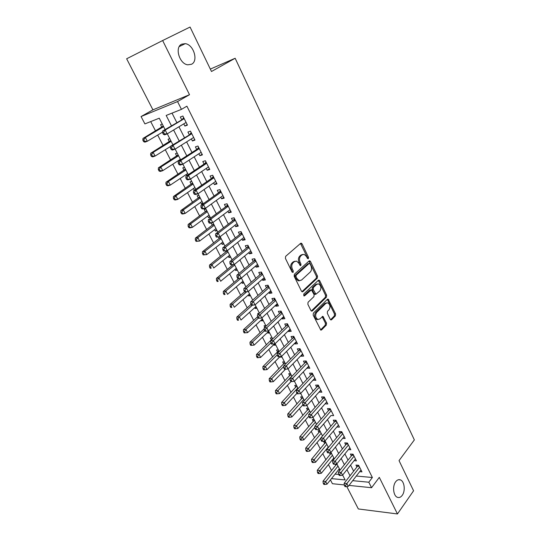 <?xml version="1.0" encoding="UTF-8"?>
<svg xmlns="http://www.w3.org/2000/svg" width="541" height="541" viewBox="0 0 541 541"><rect width="100%" height="100%" fill="white"/><g stroke="black" fill="none" stroke-linecap="round" stroke-linejoin="round"><path stroke-width="0.81" d="M308.363 258.713L308.498 257.327L302.074 243.896L301.317 243.18L300.647 243.335L285.634 256.353L285.418 258.388L292.093 272.035L293.121 272.4L293.269 270.98L292.411 269.229C291.362 266.605 291.592 264.448 293.094 262.757L294.345 261.648L296.603 261.114L298.97 263.372L300.329 265.604L300.816 265.482L300.965 264.082L300.12 262.344C299.092 259.734 299.315 257.604 300.782 255.954L302.013 254.865L304.184 254.344L306.544 256.603L307.376 258.334L308.363 258.713M307.498 258.537L307.423 257.502L300.485 243.477M292.241 272.265L291.329 269.391L292.411 269.229M299.951 265.333L299.045 262.513L300.12 262.344M395.647 481.815C392.232 486.136 393.341 495.955 397.398 497.307C399.17 497.95 400.793 497.287 402.247 495.319C405.615 490.91 404.458 481.226 400.408 479.894C398.683 479.279 397.094 479.914 395.647 481.815M181.708 44.173C174.445 47.216 179.402 63.96 187.774 64.819L191.528 64.257C198.655 61.032 193.658 44.484 185.245 43.659L181.708 44.173M330.24 319.325L330.876 319.947L331.579 319.751L335.4 315.863L335.582 313.908L328.144 299.099L327.454 299.281L313.374 313.104L313.171 315.119L320.84 330.118L321.584 329.909L326.331 325.087L326.521 323.099L322.916 316.377L319.832 318.94L317.865 319.467C315.396 317.662 314.997 315.315 316.654 312.421L325.905 303.305L327.765 302.804C330.206 304.569 330.619 306.889 329.016 309.77L327.501 311.278L327.312 313.253L330.24 319.325M356.282 476.039L372.37 477.507L368.806 482.22L371.566 487.712L349.013 485.405M162.645 40.534L126.648 58.78L152.927 109.837L189.512 94.709L162.645 40.534L190.067 27.05L211.49 71.5L235.152 58.259L414.352 439.907L399.042 460.621L413.581 490.782L397.446 513.95L379.302 477.365L371.566 487.712M189.512 94.709L177.543 101.566L181.458 109.363L166.175 115.443L171.436 125.755M372.37 477.507L186.902 106.178L181.458 109.363M317.324 278.135L317.52 276.167L310.493 261.499L309.77 260.803L309.094 260.965L294.378 274.246L294.169 276.268L301.459 291.173L302.155 291.842L302.892 291.66L317.324 278.135L316.248 278.284L316.438 276.316L308.952 261.093M319.731 280.786L326.629 295.203L326.439 297.165L312.319 310.953L311.582 311.149L310.919 310.507L307.863 304.265L308.066 302.25L313.922 296.637L314.118 294.642L311.427 289.841L304.569 295.826L304.056 295.961L303.717 294.081L318.358 280.292L319.041 280.116L319.731 280.786L318.649 280.928L325.547 295.325L326.629 295.203M346.822 486.582L358.338 508.959L397.446 513.95M335.292 464.151L335.88 465.294M329.422 452.743L330.335 454.521M325.533 441.814L323.741 441.72L324.728 443.634M319.859 430.764L318.067 430.69L319.068 432.631M314.118 419.593L312.333 419.546L313.34 421.5M308.316 408.299L306.531 408.272L307.552 410.254M302.453 396.884L300.668 396.878L301.702 398.879M296.522 385.341L294.737 385.361L295.778 387.383M290.524 373.662L288.745 373.709L289.8 375.758M284.458 361.855L282.679 361.929L283.748 363.998M279.981 356.681L280.238 357.175L280.907 356.512M278.317 349.912L276.546 350.013L277.628 352.11M273.78 344.637L274.077 345.212L275.295 344.029M272.116 337.841L270.344 337.963L271.44 340.079M267.511 332.451L267.849 333.107L269.08 331.937M265.841 325.621L264.076 325.777L264.853 327.285M261.168 320.123L261.546 320.86L262.798 319.704M259.335 313.286L257.732 313.449L258.185 314.328M254.75 307.653L255.169 308.478L256.441 307.335M251.775 300.924L251.437 301.222M248.251 295.034L248.725 295.947L250.01 294.818M241.685 282.274L242.199 283.274L243.511 282.159M235.037 269.357L235.605 270.453L236.924 269.35M228.316 256.285L228.924 257.475L230.27 256.393M225.617 251.044L226.064 251.917M221.506 243.065L222.168 244.349L223.534 243.281M218.442 237.114L219.274 238.723M214.621 229.682L215.332 231.061L216.718 230.013M212.917 222.621L211.193 223.014L212.403 225.367M207.649 216.136L208.413 217.617L209.813 216.583M205.938 209.042L204.221 209.475L205.445 211.856M200.589 202.422L201.408 204.011L202.834 202.997M198.878 195.301L197.167 195.768L198.405 198.175M193.448 188.545L194.32 190.236L195.768 189.242M191.737 181.391L190.026 181.891L191.284 184.332M184.501 167.311L182.797 167.852L184.068 170.32M186.219 174.493L186.801 175.622M177.178 153.056L175.48 153.63L176.772 156.133M178.902 160.271L179.152 160.765M169.759 138.624L168.075 139.24L169.38 141.769M183.784 123.862L184.887 126.053L187.443 125.099L182.872 116.017L180.322 117.005L181.661 119.649M191.372 138.909L192.413 140.971L194.976 140.078L190.466 131.111L187.91 132.038L189.228 134.655M198.865 153.759L199.845 155.7L202.422 154.861L197.965 146.016L195.396 146.881L196.701 149.465M206.27 168.42L207.183 170.246L209.766 169.461L205.37 160.724L202.794 161.543L204.079 164.085M213.573 182.899L214.432 184.609L217.022 183.879L212.681 175.25L210.097 176.008L211.362 178.523M220.789 197.201L221.587 198.79L224.19 198.121L219.903 189.6L217.306 190.304L218.557 192.785M227.91 211.321L228.66 212.802L231.271 212.18L227.031 203.768L224.427 204.417L225.665 206.865M234.95 225.266L235.639 226.638L238.256 226.07L234.07 217.759L231.46 218.354L232.684 220.775M241.901 239.041L242.537 240.305L245.161 239.785L241.029 231.575L238.412 232.13L239.616 234.517M248.765 252.647L249.354 253.81L251.984 253.337L247.9 245.229L245.276 245.729L246.466 248.089M255.548 266.091L256.082 267.153L258.72 266.727L254.689 258.713L252.052 259.166L253.229 261.499M262.243 279.366L262.737 280.333L265.374 279.954L261.391 272.035L258.754 272.441L259.917 274.747M268.863 292.485L269.303 293.357L271.954 293.026L268.018 285.202L265.374 285.56L266.524 287.839M275.41 305.449L275.802 306.226L278.453 305.935L274.564 298.206L271.913 298.524L273.049 300.776M281.875 318.264L282.219 318.947L284.877 318.696L281.029 311.061L278.378 311.332L279.501 313.557M288.258 330.923L288.556 331.518L291.22 331.308L287.427 323.761L284.762 323.991L285.871 326.189M294.575 343.434L294.825 343.941L297.496 343.778L293.743 336.313L291.078 336.502L292.174 338.673M300.81 355.795L301.026 356.221L303.697 356.093L299.985 348.722L297.313 348.871L298.402 351.014M306.977 368.022L309.824 368.272L306.159 360.982L303.481 361.09L304.556 363.214M313.077 380.1L315.883 380.309L312.258 373.107L309.58 373.175L310.642 375.271M319.102 392.049L321.875 392.211L318.291 385.091L315.606 385.118L316.654 387.194M325.06 403.857L327.799 403.978L324.248 396.938L321.564 396.932L322.598 398.981M330.95 415.529L333.648 415.616L330.145 408.651L327.461 408.604L328.482 410.639M336.82 427.018L339.444 427.12L335.975 420.229L333.283 420.154L334.297 422.163M342.636 438.366L345.165 438.494L341.736 431.684L339.045 431.569L340.046 433.557M348.377 449.591L350.825 449.74L347.437 443.011L344.739 442.863L345.733 444.824M354.057 460.695L356.424 460.871L353.077 454.21L350.379 454.027L351.352 455.968M172.018 113.116L176.806 122.55M178.949 126.783L184.447 137.617M186.618 141.891L191.994 152.494M194.178 156.809L199.44 167.183M201.651 171.538L206.797 181.681M209.029 186.077L214.06 196.004M216.312 200.434L221.235 210.145M223.501 214.615L228.322 224.109M230.608 228.613L235.321 237.905M237.621 242.442L242.233 251.531M244.552 256.103L249.063 264.995M251.396 269.601L255.805 278.29M258.158 282.929L262.473 291.43M264.84 296.096L269.06 304.414M271.44 309.107L275.565 317.242M277.959 321.963L281.996 329.922M284.404 334.669L288.353 342.453M290.774 347.221L294.635 354.835M297.063 359.63L300.843 367.075M303.285 371.897L306.977 379.173M309.438 384.015L313.043 391.136M315.511 395.998L319.041 402.957M321.523 407.846L324.972 414.649M327.461 419.552L330.835 426.207M333.337 431.136L336.637 437.635M339.146 442.579L342.372 448.935M344.887 453.899L348.039 460.114M350.568 465.098L353.645 471.17M359.664 471.678L361.963 471.874L358.649 465.287L355.951 465.071L356.918 466.991M150.702 121.59L155.565 130.976M157.681 135.061L163.145 145.603M165.282 149.722L170.631 160.041M172.782 164.207L178.023 174.31M180.194 178.51L185.32 188.396M187.517 192.63L192.535 202.32M194.746 206.588L199.656 216.069M201.888 220.37L206.696 229.648M208.941 233.983L213.654 243.071M215.913 247.433L220.525 256.333M222.797 260.721L227.315 269.438M229.6 273.854L234.023 282.382M236.329 286.831L240.657 295.183M242.977 299.66L247.21 307.829M249.543 312.333L253.688 320.333M256.035 324.857L260.093 332.695M262.446 337.246L266.422 344.908M268.789 349.486L272.678 356.986M275.065 361.584L278.865 368.928M281.259 373.547L284.985 380.736M287.393 385.375L291.038 392.414M293.452 397.074L297.023 403.958M299.444 408.638L302.933 415.373M305.367 420.073L308.789 426.666M311.231 431.38L314.578 437.838M317.026 442.572L320.299 448.881M322.761 453.635L325.959 459.809M328.428 464.577L331.565 470.623M335.075 474.112L338.72 474.443M162.253 124.011L160.576 124.667L161.894 127.23M201.408 204.011L203.125 203.565M208.413 217.617L210.138 217.212M215.332 231.061L217.063 230.689M222.168 244.349L223.906 244.005M228.924 257.475L230.669 257.164M235.605 270.453L237.35 270.169M242.199 283.274L243.95 283.024M248.725 295.947L250.476 295.731M255.169 308.478L256.928 308.282M261.546 320.86L263.311 320.698M267.849 333.107L269.614 332.972M274.077 345.212L275.849 345.104M280.238 357.175L282.01 357.094M300.755 350.257L299.065 350.345L283.673 365.939L286.351 365.844L288.103 368.955M327.237 448.279L327.711 448.313M329.983 452.668L331.153 452.743M332.891 459.126L333.973 459.208M338.483 469.858L340.012 469.987M235.152 58.259L210.327 69.086M344.34 484.932L332.417 483.708L330.429 479.901M165.093 129.542L159.264 118.188L144.9 123.903L141.066 116.552L177.543 101.566M152.927 109.837L141.066 116.552M352.691 480.665L368.806 482.22M173.607 130.009L179.166 140.897M181.357 145.191L186.787 155.849M189.005 160.183L194.32 170.604M196.552 174.98L201.752 185.171M204.004 189.587L209.096 199.555M211.369 204.011L216.346 213.763M218.632 218.253L223.501 227.795M225.813 232.319L230.574 241.651M232.9 246.209L237.553 255.332M239.9 259.923L244.451 268.85M246.811 273.476L251.267 282.206M253.641 286.858L257.996 295.4M260.39 300.086L264.65 308.438M267.051 313.144L271.224 321.313M273.638 326.054L277.716 334.04M280.143 338.808L284.133 346.619M286.574 351.407L290.476 359.048M292.931 363.863L296.745 371.336M299.214 376.171L302.94 383.474M305.422 388.337L309.067 395.478M311.555 400.36L315.119 407.346M317.621 412.249L321.104 419.072M323.613 423.995L327.021 430.67M329.543 435.613L332.871 442.139M335.406 447.103L338.659 453.48M341.202 458.457L344.38 464.692M346.93 469.689L350.034 475.776M331.464 478.616L345.124 479.935L342.642 475.099M340.059 470.088L336.847 463.833M334.277 458.829L330.991 452.432M328.434 447.448L325.067 440.901M322.517 435.938L319.075 429.243M316.532 424.3L313.016 417.442M310.487 412.519L306.882 405.507M304.367 400.604L300.681 393.435M298.172 388.553L294.405 381.216M291.903 376.36L288.049 368.854M285.567 364.019L281.624 356.35M279.156 351.535L275.119 343.691M272.664 338.903L268.539 330.882M266.091 326.122L261.878 317.912M259.443 313.178L255.136 304.793M252.715 300.086L248.305 291.504M245.905 286.831L241.401 278.054M239.014 273.408L234.402 264.441M232.035 259.822L227.321 250.652M224.961 246.067L220.146 236.688M217.807 232.143L212.884 222.554M210.564 218.037L205.526 208.238M203.227 203.761L198.074 193.732M195.795 189.296L190.527 179.044M188.268 174.642L182.885 164.166M180.64 159.805L175.142 149.093M172.917 144.772L167.291 133.816M184.887 126.053L187.213 124.64M192.413 140.971L194.699 139.524M199.845 155.7L202.097 154.226M207.183 170.246L209.408 168.738M214.432 184.609L216.616 183.074M221.587 198.79L223.744 197.228M228.66 212.802L230.777 211.213M235.639 226.638L237.729 225.022M242.537 240.305L244.593 238.662M249.354 253.81L251.382 252.14M256.082 267.153L258.084 265.455M262.737 280.333L264.705 278.615M269.303 293.357L271.244 291.613M275.802 306.226L277.709 304.461M282.219 318.947L284.099 317.161M288.556 331.518L290.416 329.706M294.825 343.941L296.657 342.108M301.026 356.221L302.832 354.369M307.146 368.36L308.931 366.487M313.205 380.357L314.957 378.47M319.19 392.225L320.921 390.318M325.107 403.951L326.811 402.031M330.964 415.549L318.98 429.351L317.472 426.409L331.173 410.687M302.662 254.446L300.938 255.048L302.013 254.865M299.045 262.513C298.017 259.91 298.24 257.786 299.707 256.13L300.938 255.048M295.048 261.202L293.269 261.824L294.345 261.648M291.329 269.391C290.287 266.767 290.51 264.617 292.018 262.933L293.269 261.824M301.898 291.714L316.248 278.284M310.04 263.886L309.06 263.514L296.164 275.193L296.015 276.613L296.914 278.446L299.207 280.637L301.52 280.076L310.27 272.035C311.704 270.372 311.914 268.255 310.906 265.699L310.04 263.886M309.127 263.467L307.978 263.683L309.06 263.514M299.646 280.732L298.125 280.786L295.832 278.601L294.94 276.762L295.082 275.349L307.978 263.683M311.305 311.001L325.357 297.286L325.547 295.325M310.859 289.908L309.635 290.159L303.724 295.731M319.893 290.909C321.543 288.015 321.104 285.662 318.575 283.863L316.728 284.336L313.428 287.46L313.225 289.449L315.903 294.236L319.893 290.909M317.29 283.951L315.653 284.471L316.728 284.336M315.376 294.304L314.145 293.709L312.15 289.584L312.346 287.596L315.653 284.471M318.649 280.928L318.236 280.407M326.521 302.879L324.823 303.42L325.905 303.305M318.04 319.515L316.776 319.562C314.314 317.763 313.908 315.417 315.572 312.522L324.823 303.42M320.549 329.949L325.242 325.175L325.432 323.193L322.132 316.641M330.571 319.772L334.318 315.964L334.5 314.01L327.359 299.383M163.294 126.046L142.98 138.428L145.373 137.522L147.328 141.255L162.577 132.126M163.632 126.702L145.373 137.522L143.798 139.774L142.838 140.133L143.622 141.627L144.582 141.269L143.798 139.774M144.582 141.269L147.328 141.255L144.927 142.148L143.622 141.627M142.838 140.133L142.98 138.428M184.129 118.52L162.645 131.01L165.181 130.05L184.21 118.675M163.558 132.362L165.181 130.05L167.162 133.898L164.62 134.844L163.335 134.283L164.349 133.904L163.558 132.362L162.543 132.741L163.335 134.283M186.111 122.455L167.162 133.898L164.349 133.904M182.513 119.142L183.629 117.525M186.253 122.739L185.617 122.76M162.645 131.01L162.543 132.741M170.76 140.572L150.743 153.218L153.157 152.373L155.084 156.051L170.496 146.483M171.139 141.309L153.157 152.373L151.588 154.611L150.621 154.942L151.399 156.417L152.359 156.085L151.588 154.611M152.359 156.085L155.084 156.051L152.67 156.89L151.399 156.417M150.621 154.942L150.743 153.218M178.131 154.915L158.418 167.825L160.839 167.034L162.74 170.665L180.39 159.311M178.55 155.734L160.839 167.034L159.277 169.259L158.31 169.57L159.074 171.024L160.041 170.713L159.277 169.259M160.041 170.713L162.74 170.665L160.319 171.443L159.074 171.024M158.31 169.57L158.418 167.825M185.414 169.09L165.992 182.243L168.42 181.505L170.3 185.096L187.686 173.519M185.874 169.982L168.42 181.505L166.871 183.717L165.904 184.008L166.655 185.441L167.629 185.157L166.871 183.717M167.629 185.157L170.3 185.096L167.866 185.82L166.655 185.441M165.904 184.008L165.992 182.243M192.603 183.088L173.472 196.484L175.913 195.801L177.773 199.345L194.895 187.544M193.103 184.055L175.913 195.801L174.378 197.999L173.397 198.27L174.141 199.69L175.122 199.419L174.378 197.999M175.122 199.419L177.773 199.345L175.325 200.014L174.141 199.69M173.397 198.27L173.472 196.484M191.69 133.546L170.51 146.273L173.059 145.373L191.785 133.735M171.443 147.673L173.059 145.373L175.007 149.174L172.457 150.053L171.206 149.546L172.227 149.194L171.443 147.673L170.422 148.031L171.206 149.546M193.664 137.468L175.007 149.174L172.227 149.194M190.067 134.127L191.169 132.504M193.759 137.651L193.347 137.671M170.51 146.273L170.422 148.031M199.156 148.383L197.526 148.931L178.266 161.333L180.829 160.501L199.271 148.599M179.227 162.787L180.829 160.501L182.757 164.248L180.194 165.073L178.976 164.62L180.004 164.288L179.227 162.787L178.205 163.118L178.976 164.62M201.124 152.291L182.757 164.248L180.004 164.288M197.526 148.931L198.608 147.294M178.266 161.333L178.205 163.118M206.534 163.03L204.89 163.538L185.928 176.204L188.498 175.426L206.655 163.281M186.909 177.705L188.498 175.426L190.405 179.132L187.828 179.896L186.645 179.49L187.673 179.186L186.909 177.705L185.881 178.009L186.645 179.49M208.488 166.919L190.405 179.132L187.673 179.186M204.89 163.538L205.959 161.894M185.928 176.204L185.881 178.009M213.81 177.495L212.167 177.969L193.489 190.885L196.072 190.168L213.952 177.773M194.496 192.427L196.072 190.168L197.952 193.82L195.369 194.53L194.212 194.172L195.247 193.888L194.496 192.427L193.462 192.711L194.212 194.172M215.764 181.37L197.952 193.82L195.247 193.888M212.167 177.969L213.215 176.312M193.489 190.885L193.462 192.711M199.71 196.917L180.856 210.544L183.311 209.915L185.144 213.418L202.016 201.408M200.244 197.959L183.311 209.915L181.783 212.106L180.802 212.356L181.539 213.756L182.52 213.506L181.783 212.106M182.52 213.506L185.144 213.418L182.689 214.033L181.539 213.756M180.802 212.356L180.856 210.544M220.999 191.778L219.348 192.217L200.961 205.384L203.551 204.714L221.154 192.089M201.982 206.966L203.551 204.714L205.404 208.326L202.807 208.975L201.692 208.67L202.726 208.407L201.982 206.966L200.948 207.23L201.692 208.67M222.946 195.639L205.404 208.326L202.726 208.407M219.348 192.217L220.383 190.554M200.961 205.384L200.948 207.23M206.73 210.577L188.153 224.441L190.615 223.859L192.427 227.315L209.056 215.102M207.304 211.693L190.615 223.859L189.1 226.037L188.112 226.266L188.843 227.646L189.823 227.416L189.1 226.037M189.823 227.416L192.427 227.315L189.965 227.883L188.843 227.646M188.112 226.266L188.153 224.441M228.099 205.884L226.442 206.29L208.332 219.693L210.929 219.078L228.268 206.222M209.374 221.316L210.929 219.078L212.762 222.642L210.158 223.244L209.069 222.98L210.111 222.743L209.374 221.316L208.332 221.56L209.069 222.98M230.033 209.732L212.762 222.642L210.111 222.743M226.442 206.29L227.457 204.613M208.332 219.693L208.332 221.56M213.668 224.075L195.362 238.162L197.83 237.627L199.622 241.043L216.001 228.627M214.277 225.266L197.83 237.627L196.322 239.791L195.335 240.001L196.052 241.367L197.039 241.158L196.322 239.791M197.039 241.158L199.622 241.043L196.052 241.367M195.335 240.001L195.362 238.162M235.112 219.815L233.455 220.194L215.609 233.82L218.219 233.266L235.294 220.187M216.677 235.491L218.219 233.266L220.031 236.782L216.353 237.114L217.401 236.897L216.677 235.491L215.629 235.707L216.353 237.114M237.039 223.649L220.031 236.782L217.401 236.897M233.455 220.194L234.449 218.503M215.609 233.82L215.629 235.707M220.518 237.418L202.476 251.714L204.958 251.234L206.73 254.608L222.872 241.996M221.161 238.669L204.958 251.234L203.463 253.384L202.469 253.573L203.179 254.926L204.173 254.737L203.463 253.384M204.173 254.737L206.73 254.608L203.179 254.926M202.469 253.573L202.476 251.714M242.037 233.577L240.373 233.922L222.797 247.778L225.414 247.271L242.24 233.976M223.879 249.482L225.414 247.271L227.2 250.747L223.548 251.071L224.596 250.868L223.879 249.482L222.831 249.678L223.548 251.071M243.957 237.398L227.2 250.747L224.596 250.868M240.373 233.922L241.354 232.224M222.797 247.778L222.831 249.678M227.227 250.726L209.509 265.104L211.998 264.671L213.749 268.005L229.661 255.203M227.971 251.917L211.998 264.671L210.517 266.814L209.516 266.983L210.219 268.316L211.213 268.147L210.517 266.814M211.213 268.147L210.219 268.316M209.516 266.983L209.509 265.104M248.88 247.176L247.21 247.487L229.898 261.56L232.522 261.1L249.09 247.602M231 263.298L232.522 261.1L234.287 264.529L230.655 264.853L231.704 264.671L231 263.298L229.945 263.481L230.655 264.853M250.794 250.977L234.287 264.529L231.704 264.671M247.21 247.487L248.177 245.783M229.898 261.56L229.945 263.481M233.036 264.745L216.461 278.331L218.956 277.946L220.687 281.239L236.363 268.255M234.693 265.009L218.956 277.946L217.482 280.076L216.481 280.231L217.171 281.543L218.172 281.394L217.482 280.076M218.172 281.394L217.171 281.543M216.481 280.231L216.461 278.331M255.636 260.606L253.966 260.884L236.911 275.166L239.541 274.76L255.866 261.06M238.026 276.951L239.541 274.76L241.286 278.148L237.675 278.459L238.73 278.304L238.026 276.951L236.978 277.107L237.675 278.459M257.543 264.393L241.286 278.148L238.73 278.304M253.966 260.884L254.919 259.173M236.911 275.166L236.978 277.107M238.581 278.541L223.325 291.403L225.834 291.065L227.538 294.318L242.99 281.158M241.063 278.182L225.834 291.065L224.366 293.181L223.359 293.317L224.048 294.615L225.049 294.487L224.366 293.181M225.049 294.487L224.048 294.615M223.359 293.317L223.325 291.403M262.317 273.874L260.64 274.125L243.835 288.617L246.48 288.252L262.554 274.355M244.972 290.429L246.48 288.252L248.197 291.599L244.606 291.91L245.661 291.768L244.972 290.429L243.917 290.571L244.606 291.91M264.218 277.648L248.197 291.599L245.661 291.768M260.64 274.125L261.58 272.407M243.835 288.617L243.917 290.571M244.552 291.802L230.114 304.326L232.623 304.028L234.307 307.241L249.543 293.905M246.689 291.802L232.623 304.028L231.163 306.132L230.162 306.247L230.838 307.531L231.839 307.416L231.163 306.132M231.839 307.416L230.838 307.531M230.162 306.247L230.114 304.326M268.911 286.98L267.234 287.21L250.679 301.892L253.323 301.58L269.168 287.487M251.829 303.744L250.774 303.866L251.45 305.185L252.512 305.07L251.829 303.744L253.323 301.58L255.027 304.887L252.376 305.192L239.332 316.837L241.002 320.015L256.015 306.51M270.811 290.747L255.027 304.887L252.512 305.07M267.234 287.21L268.16 285.479M250.679 301.892L250.774 303.866M251.45 305.185L252.376 305.192M275.437 299.937L273.753 300.133L257.435 315.011L260.093 314.747L275.7 300.465M258.605 316.898L260.093 314.747L261.77 318.013L258.219 318.304L259.281 318.203L258.605 316.898L257.543 316.999L258.219 318.304M277.323 303.69L261.77 318.013L259.281 318.203M273.753 300.133L274.659 298.402M257.435 315.011L257.543 316.999M281.875 312.739L280.191 312.908L264.116 327.974L266.774 327.751L282.159 313.293M265.3 329.895L264.231 329.976L264.901 331.268L265.962 331.187L265.3 329.895L266.774 327.751L268.431 330.984L283.755 316.478M280.191 312.908L281.083 311.17M264.116 327.974L264.231 329.976M265.962 331.187L268.431 330.984M251.051 304.407L236.816 317.087L239.332 316.837L237.884 318.926L236.877 319.028L237.546 320.299L238.554 320.198L237.884 318.926M238.554 320.198L237.546 320.299M236.877 319.028L236.816 317.087M257.536 316.816L243.443 329.706L245.966 329.489L247.616 332.634L262.419 318.967M258.199 318.27L245.966 329.489L244.525 331.579L243.518 331.66L244.174 332.911L245.188 332.83L244.525 331.579M247.616 332.634L245.188 332.83M243.518 331.66L243.443 329.706M264.17 328.867L249.989 342.169L252.525 342L254.148 345.104L268.742 331.281M264.583 330.652L252.525 342L251.092 344.076L250.077 344.137L250.733 345.381L251.741 345.314L251.092 344.076M254.148 345.104L251.741 345.314M250.077 344.137L249.989 342.169M288.245 325.391L286.554 325.533L270.71 340.783L273.381 340.607L288.536 325.966M271.913 342.73L270.845 342.798L271.501 344.076L272.569 344.008L271.913 342.73L273.381 340.607L275.017 343.792L290.118 329.111M286.554 325.533L287.433 323.788M270.71 340.783L270.845 342.798M272.569 344.008L275.017 343.792M272.549 338.68L256.461 354.497L259.004 354.362L260.606 357.432L274.612 343.826M270.892 342.886L259.004 354.362L257.577 356.424L256.562 356.478L257.205 357.702L258.226 357.655L257.577 356.424M260.606 357.432L258.226 357.655M256.562 356.478L256.461 354.497M294.541 337.895L292.843 338.01L277.229 353.435L279.9 353.3L294.838 338.497M278.446 355.417L277.377 355.471L278.027 356.729L279.095 356.675L278.446 355.417L279.9 353.3L281.523 356.451L296.407 341.601M292.843 338.01L293.689 336.319M277.229 353.435L277.377 355.471M279.095 356.675L281.523 356.451M278.723 350.696L262.858 366.676L265.408 366.588L266.997 369.618L280.082 356.587M277.33 354.788L265.408 366.588L263.994 368.637L262.973 368.671L263.609 369.882L264.63 369.848L263.994 368.637M266.997 369.618L264.63 369.848M262.973 368.671L262.858 366.676M284.904 367.954L283.829 367.988L284.471 369.233L285.547 369.199L284.904 367.954L286.351 365.844L301.073 350.879M302.615 353.949L287.947 368.962L285.547 369.199M299.065 350.345L299.856 348.729M283.673 365.939L283.829 367.988M284.823 362.578L269.188 378.72L271.738 378.666L273.306 381.662L285.52 369.199M283.714 366.514L271.738 378.666L270.331 380.708L269.31 380.722L269.939 381.926L270.96 381.905L270.331 380.708M273.306 381.662L270.96 381.905M269.31 380.722L269.188 378.72M306.903 362.47L305.205 362.538L290.037 378.301L292.722 378.247L307.227 363.112M291.281 380.343L290.213 380.357L290.842 381.588L291.917 381.574L291.281 380.343L292.722 378.247L294.304 381.324L308.755 366.156M305.205 362.538L305.956 360.989M290.037 378.301L290.213 380.357M291.917 381.574L294.304 381.324M290.862 374.325L275.437 390.622L277.993 390.609L279.548 393.571L291.017 381.588M291.836 376.225L277.993 390.609L276.6 392.638L275.579 392.644L276.201 393.828L277.222 393.828L276.6 392.638M279.548 393.571L277.222 393.828M275.579 392.644L275.437 390.622M312.982 374.548L311.285 374.588L296.333 390.514L299.017 390.501L313.32 375.211M297.591 392.583L296.515 392.583L297.137 393.801L298.213 393.801L297.591 392.583L299.017 390.501L300.58 393.537L314.828 378.213M311.285 374.588L311.988 373.114M296.333 390.514L296.515 392.583M298.213 393.801L300.58 393.537M296.826 385.943L281.624 402.389L284.181 402.416L285.716 405.344L296.914 393.368M297.834 387.897L282.794 404.438L281.766 404.425L282.382 405.594L283.41 405.608L282.794 404.438M285.716 405.344L283.41 405.608M281.766 404.425L281.624 402.389M318.994 386.484L317.29 386.504L302.547 402.585L305.239 402.612L319.339 387.173M303.819 404.682L302.744 404.668L303.366 405.872L304.441 405.885L303.819 404.682L305.239 402.612L306.788 405.615L320.833 390.142M317.29 386.504L317.952 385.091M302.547 402.585L302.744 404.668M304.441 405.885L306.788 405.615M302.73 397.432L287.731 414.027L290.294 414.088L291.815 416.989L302.859 404.898M303.758 399.434L288.921 416.097L287.893 416.07L288.502 417.233L289.53 417.26L288.921 416.097M291.815 416.989L289.53 417.26M287.893 416.07L287.731 414.027M324.931 398.291L323.227 398.284L308.695 414.514L311.393 414.582L325.29 398.994M309.979 416.644L308.904 416.611L309.513 417.801L310.595 417.828L309.979 416.644L311.393 414.582L312.921 417.551L326.764 401.929M323.227 398.284L323.856 396.938M308.695 414.514L308.904 416.611M310.595 417.828L312.921 417.551M308.573 408.793L293.777 425.537L296.346 425.632L297.848 428.499L308.857 416.164M309.621 410.842L294.973 427.633L293.946 427.593L294.547 428.736L295.575 428.776L294.973 427.633M297.848 428.499L295.575 428.776M293.946 427.593L293.777 425.537M316.072 428.465L314.99 428.418L315.592 429.595L316.674 429.635L316.072 428.465L317.472 426.409L314.774 426.315L329.097 409.929L329.692 408.644M314.774 426.315L314.99 428.418M316.674 429.635L318.98 429.351M314.348 420.032L299.755 436.912L302.324 437.047L303.812 439.88L314.869 427.221M315.423 422.129L300.965 439.035L299.937 438.981L300.532 440.11L301.56 440.164L300.965 439.035M303.812 439.88L301.56 440.164M299.937 438.981L299.755 436.912M320.056 431.15L305.665 448.164L308.242 448.333L309.709 451.133L320.799 438.156M321.158 433.294L306.889 450.308L305.854 450.24L306.443 451.363L307.477 451.431L306.889 450.308M309.709 451.133L307.477 451.431M305.854 450.24L305.665 448.164M325.709 442.153L311.508 459.295L314.091 459.492L315.538 462.264L328.238 447.076M326.832 444.337L312.745 461.459L311.711 461.378L312.292 462.487L313.327 462.569L312.745 461.459M315.538 462.264L313.327 462.569M311.711 461.378L311.508 459.295M336.617 421.5L334.906 421.446L320.779 437.973L323.484 438.109L336.989 422.244M322.091 440.151L321.009 440.09L321.604 441.253L322.686 441.307L322.091 440.151L323.484 438.109L324.972 441.01L338.429 425.111M334.906 421.446L335.467 420.215M320.779 437.973L321.009 440.09M322.686 441.307L324.972 441.01M342.358 432.908L340.647 432.834L326.717 449.503L329.422 449.672L342.744 433.672M328.042 451.701L326.953 451.634L327.548 452.776L328.63 452.851L328.042 451.701L329.422 449.672L330.903 452.54L344.171 436.513M340.647 432.834L341.175 431.657M326.717 449.503L326.953 451.634M328.63 452.851L330.903 452.54M348.039 444.195L346.321 444.1L332.593 460.898L335.298 461.108L348.431 444.979M333.919 463.123L332.837 463.042L333.425 464.171L334.507 464.259L333.919 463.123L335.298 461.108L336.759 463.941L349.844 447.786M346.321 444.1L346.828 442.978M332.593 460.898L332.837 463.042M334.507 464.259L336.759 463.941M331.302 453.027L317.29 470.305L319.873 470.535L321.307 473.274L333.838 457.97M332.445 455.258L318.534 472.489L317.499 472.401L318.074 473.49L319.109 473.585L318.534 472.489M321.307 473.274L319.109 473.585M317.499 472.401L317.29 470.305M353.652 455.353L351.941 455.238L338.395 472.171L341.107 472.408L354.057 456.158M339.741 474.416L338.652 474.322L339.234 475.438L340.316 475.539L339.741 474.416L341.107 472.408L342.548 475.214L355.451 458.93M351.941 455.238L352.414 454.163M338.395 472.171L338.652 474.322M340.316 475.539L342.548 475.214M336.786 463.908L323.011 481.192L325.594 481.449L327.014 484.161L339.376 468.749M337.997 466.065L324.262 483.404L323.227 483.296L323.802 484.378L324.837 484.486L324.262 483.404M327.014 484.161L324.837 484.486M323.227 483.296L323.011 481.192M359.21 466.396L357.493 466.254L344.137 483.316L346.849 483.586L359.616 467.208M345.489 485.581L344.407 485.473L344.975 486.582L346.064 486.697L345.489 485.581L346.849 483.586L348.276 486.359L361.003 469.953M357.493 466.254L357.946 465.226M344.137 483.316L344.407 485.473M346.064 486.697L348.276 486.359M307.423 257.502L308.498 257.327M292.187 271.142L293.269 270.98M299.89 264.251L300.965 264.082M299.707 256.13L300.782 255.954M292.018 262.933L293.094 262.757M300.999 244.092L302.074 243.896M301.986 291.768L302.892 291.66M309.418 261.668L310.493 261.499M316.438 276.316L317.52 276.167M295.082 275.349L296.164 275.193M294.94 276.762L296.015 276.613M295.832 278.601L296.914 278.446M325.357 297.286L326.439 297.165M311.373 311.048L312.319 310.953M309.635 290.159L310.71 290.023M303.934 295.9L304.569 295.826M312.346 287.596L313.428 287.46M312.15 289.584L313.225 289.449M314.145 293.709L315.227 293.58M315.572 312.522L316.654 312.421M322.477 317.107L323.565 317.006M325.432 323.193L326.521 323.099M325.242 325.175L326.331 325.087M320.597 329.983L321.584 329.909M327.724 299.863L328.8 299.741M334.5 314.01L335.582 313.908M334.318 315.964L335.4 315.863M330.646 319.832L331.579 319.751M162.74 126.722L163.497 126.432M184.041 118.344L182.858 118.797M170.212 141.255L170.97 140.985M177.597 155.605L178.354 155.355M184.88 169.786L185.651 169.543M192.082 183.791L192.853 183.568M191.595 133.35L190.405 133.783M199.054 148.173L197.857 148.572M206.419 162.807L205.222 163.179M213.688 177.259L212.491 177.604M199.196 197.621L199.967 197.418M220.877 191.528L219.666 191.852M206.222 211.288L207 211.098M227.964 205.621L226.76 205.925M213.472 224.427L213.81 224.353M213.168 224.792L213.945 224.616M234.97 219.545L233.759 219.822M220.329 237.77L220.667 237.702M220.031 238.135L220.809 237.979M241.895 233.293L240.677 233.543M227.105 250.95L227.443 250.889M226.807 251.322L227.592 251.18M248.732 246.879L247.507 247.109M255.48 260.295L254.256 260.505M262.155 273.557L260.931 273.739M268.749 286.656L267.518 286.818M275.261 299.599L274.03 299.741M281.699 312.394L280.468 312.515M288.062 325.033L286.825 325.134M294.351 337.53L293.114 337.611M278.554 351.062L278.899 351.041M278.29 351.454L279.088 351.407M300.566 349.878L299.329 349.946M284.661 362.943L285.006 362.93M284.404 363.336L285.202 363.302M306.713 362.085L305.469 362.132M290.7 374.69L291.044 374.683M290.443 375.089L291.241 375.069M312.786 374.149L311.542 374.183M296.671 386.308L297.016 386.308M296.421 386.707L297.219 386.7M318.791 386.085L317.54 386.091M302.581 397.797L302.919 397.797M302.331 398.196L303.129 398.203M324.722 397.878L323.477 397.872M308.417 409.165L308.762 409.172M308.174 409.564L308.972 409.578M330.808 409.963L329.097 409.929M330.592 409.537L329.347 409.517M314.199 420.404L314.544 420.411M313.956 420.81L314.754 420.83M319.914 431.522L320.258 431.535M319.67 431.928L320.475 431.961M325.567 442.518L325.905 442.538M325.324 442.93L326.128 442.971M336.401 421.074L335.15 421.033M342.135 432.475L340.884 432.421M347.809 443.748L346.558 443.681M331.153 453.399L331.498 453.426M330.923 453.811L331.728 453.865M353.422 454.9L352.171 454.819M336.685 464.164L337.036 464.192M336.455 464.577L337.266 464.638M358.974 465.936L357.723 465.835M179.254 46.573L185.245 43.659M398.528 479.718L400.408 479.894M300.708 243.288L301.317 243.18M309.188 260.89L309.77 260.803M298.125 280.786L299.207 280.637M314.828 294.365L315.903 294.236M318.487 280.191L319.041 280.116M316.776 319.562L317.865 319.467M322.395 316.424L322.916 316.377M327.623 299.159L328.144 299.099"/></g></svg>
